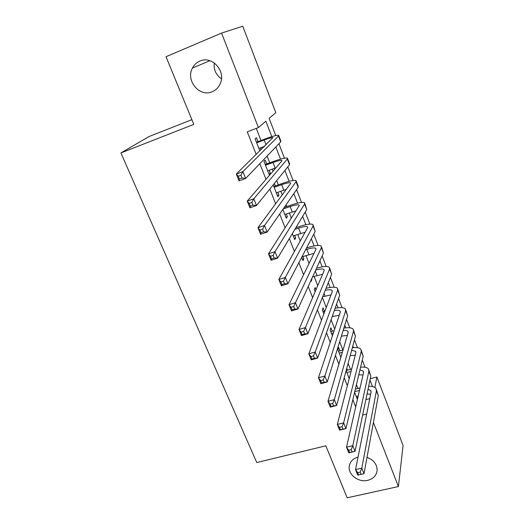 <?xml version="1.0" encoding="UTF-8"?>
<svg xmlns="http://www.w3.org/2000/svg" width="524" height="524" viewBox="0 0 524 524"><rect width="100%" height="100%" fill="white"/><g stroke="black" fill="none" stroke-linecap="round" stroke-linejoin="round"><path stroke-width="0.79" d="M367.01 457.347C373.697 459.941 377.07 464.297 377.123 470.401C376.461 475.523 373.35 478.831 367.776 480.331C358.671 482.683 348.047 474.783 349.226 466.517C349.934 461.768 352.875 458.605 358.056 457.033M199.886 61.085C212.102 55.23 226.381 71.402 220.146 83.873C218.442 87.6 215.783 90.22 212.161 91.733C199.611 97.536 185.372 80.526 192.472 68.035C194.162 64.806 196.638 62.487 199.886 61.085M221.456 78.777C215.96 74.984 213.563 69.692 214.257 62.887M191.869 119.668L149.045 136.535L120.92 152.936L256.753 462.541L325.83 445.813L347.183 497.8L398.41 486.554L373.396 422.416M120.92 152.936L193.808 124.391L166.01 56.71L221.567 33.084L242.743 26.2L275.807 112.673L269.133 118.391L275.742 135.546M370.245 378.734L376.887 376.979L403.08 445.472L398.41 486.554M354.604 392.273L357.414 399.432M346.122 370.664L349.213 378.538M339.932 350.838L338.596 347.425L337.895 349.704L340.888 357.329M332.249 331.227L330.893 327.762L330.14 329.943L332.439 335.799M324.454 311.335L323.079 307.83L322.273 309.907L323.858 313.935M315.992 289.746L315.153 287.611L314.302 289.582L315.14 291.73M307.195 267.312L306.291 269.179M310.83 280.753L311.079 281.375L311.95 279.443L311.708 278.827M301.654 257.369L302.938 260.644L303.868 258.823L302.964 256.518M292.327 233.606L294.685 239.619L295.674 237.909L294.698 235.42M282.842 209.449L286.314 218.279L287.355 216.694L286.307 214.015M273.207 184.893L277.812 196.638L278.919 195.164L277.792 192.295M266.683 163.947L265.164 160.062L263.958 161.333L269.192 174.669L270.358 173.326L269.153 170.254M271.818 136.626L265.851 121.208L258.417 127.574L247.263 131.812L256.21 154.514M259.819 163.671L266.002 179.346M269.827 189.059L275.631 203.771M279.672 214.021L285.102 227.802M289.346 238.571L294.423 251.448M298.863 262.721L303.593 274.714M308.23 286.471L312.625 297.619M317.439 309.841L321.507 320.164M326.504 332.838L330.258 342.355M335.426 355.462L338.871 364.206M344.202 377.732L347.353 385.723M352.842 399.655L355.704 406.912M357.925 388.494L356.425 384.649M350.458 369.387L348.106 363.361M342.893 350.012L339.657 341.746M334.685 329.026L331.076 319.791M326.275 307.503L322.365 297.501M317.741 285.652L314.112 276.384M309.068 263.467L305.977 255.555M300.265 240.935L297.717 234.418M291.324 218.056L289.34 212.98M286.818 206.541L286.117 204.733M282.24 194.817L280.838 191.227M278.342 184.848L276.685 180.597M273.017 171.21L272.211 169.154M269.742 162.833L267.096 156.073M263.644 147.224L263.454 146.746M261.011 140.491L256.282 128.387M257.939 141.644L256.393 137.701L255.129 138.84L259.871 150.925M261.103 149.713L260.389 147.886M275.297 185.922L274.34 183.492M347.517 370.18L346.77 368.28M357.99 396.904L357.689 396.137M362.641 415.074L366.689 414.058M258.417 127.574L221.567 33.084M360.957 367.134L360.741 366.564M353.418 347.628L352.803 346.043M345.774 327.86L344.753 325.227M338.019 307.804L336.585 304.103M330.153 287.473L328.293 282.659M322.175 266.847L319.876 260.893M314.086 245.92L311.328 238.8M305.878 224.698L302.656 216.366M297.547 203.161L293.846 193.592M289.097 181.311L284.899 170.457M280.517 159.132L275.814 146.969M374.85 387.452L376.887 376.979M278.906 143.74L284.466 158.176M287.814 166.868L293.06 180.479M296.591 189.636L301.523 202.447M305.23 212.069L309.867 224.102M313.745 234.163L318.088 245.442M322.129 255.935L326.19 266.474M330.395 277.386L334.181 287.204M338.543 298.523L342.061 307.647M346.567 319.352L349.822 327.801M354.479 339.88L357.479 347.674M362.274 360.119L365.031 367.272M369.964 380.07L372.479 386.594M365.876 399.616L369.793 398.607M268.871 173.857L270.358 173.326M277.438 195.681L278.919 195.164M285.881 217.191L287.355 216.694M294.206 238.394L295.674 237.909M302.407 259.295L303.868 258.823M311.341 279.633L311.95 279.443M356.72 397.664L357.885 397.362M258.895 148.443L264.541 146.347M256.681 142.803L264.22 139.98C269.009 138.225 271.93 137.432 272.984 137.609L236.311 174.027L242.92 171.617L278.493 136.07L278.624 135.257C277.019 134.995 272.624 136.188 265.432 138.834L256.446 142.201M240.896 175.265L242.92 171.617L245.664 178.455L239.062 180.839L236.311 174.027L238.243 176.228L239.344 178.966L241.996 178.009L240.896 175.265L238.243 176.228M241.996 178.009L245.664 178.455L280.713 141.847L280.831 141.002L278.788 135.69M239.062 180.839L239.344 178.966M267.672 170.791L275.952 167.811M265.491 165.237L272.997 162.506C277.766 160.809 280.7 160.115 281.807 160.423L281.748 161.084L247.23 201.098L253.812 198.786L287.335 159.06L287.401 158.091C285.731 157.632 281.316 158.674 274.144 161.228L265.196 164.484M251.828 202.467L253.812 198.786L256.505 205.5L249.928 207.792L247.23 201.098L249.188 203.391L250.269 206.083L252.915 205.159L251.828 202.467L249.188 203.391M252.915 205.159L256.505 205.5L289.523 164.759L289.576 163.75L287.604 158.634M249.928 207.792L250.269 206.083M276.312 192.812L286.255 189.387M274.163 187.337L281.643 184.697C286.399 183.059 289.346 182.463 290.493 182.902L290.479 183.669L257.959 227.685L264.509 225.471L296.04 181.71L296.047 180.59C294.311 179.929 289.877 180.832 282.731 183.295L273.816 186.446M262.57 229.184L264.509 225.471L267.155 232.067L260.611 234.261L257.959 227.685L259.937 230.069L261.004 232.708L263.631 231.824L262.57 229.184L259.937 230.069M263.631 231.824L267.155 232.067L298.195 187.317L298.189 186.158L296.289 181.232M260.611 234.261L261.004 232.708M284.833 214.519L295.896 210.903M283.183 208.958L290.165 206.567C294.901 204.989 297.861 204.484 299.053 205.048L299.08 205.912L268.491 253.806L275.015 251.677L304.621 204.019L304.562 202.749C302.767 201.904 298.313 202.664 291.193 205.035L284.25 207.419M273.115 255.417L275.015 251.677L277.615 258.155L271.098 260.264L268.491 253.806L270.502 256.269L271.543 258.863L274.163 258.018L273.115 255.417L270.502 256.269M274.163 258.018L277.615 258.155L306.743 209.548L304.85 203.489M271.098 260.264L271.543 258.863M293.23 235.905L305.099 232.25M294.881 229.342L298.562 228.117C303.285 226.597 306.258 226.178 307.483 226.866L307.549 227.829L278.84 279.469L285.338 277.425L313.07 226.001L312.952 224.586C311.099 223.552 306.625 224.18 299.531 226.466L295.87 227.691M283.477 281.198L285.338 277.425L287.886 283.785L281.401 285.809L278.84 279.469L280.877 282.01L281.899 284.558L284.506 283.746L283.477 281.198L280.877 282.01M284.506 283.746L287.886 283.785L315.16 231.444L313.273 225.425M281.401 285.809L281.899 284.558M301.922 256.852L313.974 253.38M305.623 249.745L306.841 249.352C311.544 247.891 314.531 247.564 315.795 248.369L315.9 249.424L289.012 304.68L295.477 302.721L321.395 247.656L321.225 246.103C319.312 244.891 314.819 245.389 307.752 247.59L306.547 247.983M293.663 306.52L295.477 302.721L297.986 308.977L291.527 310.915L289.012 304.68L291.069 307.3L292.078 309.808L294.671 309.029L293.663 306.52L291.069 307.3M294.671 309.029L297.986 308.977L323.459 253.02L321.579 247.033M291.527 310.915L292.078 309.808M312.612 276.849L322.601 274.275M315.69 270.076C320.026 268.858 322.791 268.681 323.983 269.559L324.127 270.712L299.007 329.458L305.44 327.579L329.603 268.995L329.373 267.312C327.52 265.969 323.243 266.271 316.548 268.203M303.665 331.404L305.44 327.579L307.909 333.729L301.483 335.583L299.007 329.458L301.084 332.157L302.073 334.613L304.654 333.867L303.665 331.404L301.084 332.157M304.654 333.867L307.909 333.729L331.633 274.288L329.766 268.334M301.483 335.583L302.073 334.613M322.666 296.761L331.017 294.914M325.227 290.335C328.777 289.549 331.057 289.582 332.052 290.44L332.236 291.685L308.833 353.811L315.238 352.01L337.685 290.034L337.41 288.213C335.733 286.825 331.941 286.864 326.026 288.324M313.496 355.861L315.238 352.01L317.655 358.056L311.263 359.837L308.833 353.811L310.928 356.582L311.904 358.999L314.472 358.285L313.496 355.861L310.928 356.582M314.472 358.285L317.655 358.056L339.69 295.241L337.836 289.32M311.263 359.837L311.904 358.999M332.229 316.522L339.251 315.297M323.662 313.437L324.087 313.306M324.88 311.21L323.007 311.767M334.345 310.483C337.26 310.018 339.152 310.201 340.011 311.033L340.227 312.356L318.487 377.752L324.86 376.029L345.657 310.765L345.323 308.813C343.79 307.398 340.384 307.228 335.105 308.315M323.164 379.9L324.86 376.029L327.245 381.97L320.878 383.673L318.487 377.752L320.603 380.588L321.566 382.972L324.12 382.284L323.164 379.9L320.603 380.588M324.12 382.284L327.245 381.97L347.635 315.9L345.788 310.012M320.878 383.673L321.566 382.972M331.509 333.421L333.408 332.878M334.135 330.683L330.808 331.64M343.135 330.467C345.532 330.244 347.104 330.533 347.857 331.325L348.106 332.74L327.985 401.292L334.332 399.642L353.517 331.194L353.13 329.124C351.696 327.69 348.611 327.356 343.862 328.129M341.393 336.126L347.32 335.426M332.661 403.539L334.332 399.642L336.67 405.484L330.336 407.115L327.985 401.292L330.12 404.194L331.063 406.532L333.605 405.877L332.661 403.539L330.12 404.194M333.605 405.877L336.67 405.484L355.462 336.264L353.621 330.402M330.336 407.115L331.063 406.532M339.244 353.137L342.375 352.266M343.05 349.966L338.497 351.237M351.656 350.268L355.586 351.335L355.875 352.829L337.325 424.44L343.633 422.861L361.259 351.342L360.826 349.154C359.477 347.7 356.648 347.229 352.344 347.746M350.215 355.593L355.239 355.285M342.008 426.778L343.633 422.861L345.938 428.606L339.631 430.165L337.325 424.44L339.473 427.407L340.397 429.706L342.932 429.077L342.008 426.778L339.473 427.407M342.932 429.077L345.938 428.606L363.178 356.333L361.35 350.51M339.631 430.165L340.397 429.706M348.768 377.391L349.567 377.182M346.875 372.577L351.047 371.451M351.67 369.06L346.154 370.553M359.949 369.879L363.217 371.071L363.532 372.643L346.502 447.201L352.79 445.695L368.896 371.208L368.418 368.896C367.134 367.435 364.527 366.859 360.597 367.16M358.75 374.889L363.021 374.889M351.191 449.625L352.79 445.695L355.056 451.347L348.774 452.834L346.502 447.201L348.67 450.227L349.58 452.487L352.102 451.891L351.191 449.625L348.67 450.227M352.102 451.891L355.056 451.347L370.789 376.127L368.968 370.337M348.774 452.834L349.58 452.487M356.268 396.504L358.2 396.006M354.755 391.657L359.471 390.426M360.04 387.943L355.344 389.175M368.038 389.28L370.737 390.524L371.084 392.175L355.534 469.589L361.789 468.155L376.429 390.793L375.898 388.369C374.68 386.902 372.263 386.227 368.654 386.352M367.049 394.015L370.671 394.231M360.23 472.104L361.789 468.155L364.016 473.709L357.768 475.13L355.534 469.589L357.715 472.674L358.613 474.901L361.121 474.331L360.23 472.104L357.715 472.674M361.121 474.331L364.016 473.709L378.295 395.646L376.481 389.882M357.768 475.13L358.613 474.901M264.22 139.98L266.107 144.814M278.493 136.07L280.713 141.847M272.997 162.506L275.172 168.086M287.335 159.06L289.523 164.759M281.643 184.697L283.785 190.192M296.04 181.71L298.195 187.317M290.165 206.567L292.274 211.984M304.621 204.019L306.743 209.548M298.562 228.117L300.645 233.455M313.07 226.001L315.16 231.444M306.841 249.352L308.891 254.618M321.395 247.656L323.459 253.02M315.271 271L317.02 275.473M329.603 268.995L331.633 274.288M324.002 293.401L325.031 296.04M337.685 290.034L339.69 295.241M332.596 315.461L332.93 316.319M345.657 310.765L347.635 315.9M353.517 331.194L355.462 336.264M361.259 351.342L363.178 356.333M368.896 371.208L370.789 376.127M376.429 390.793L378.295 395.646M192.472 68.035L209.908 60.699M349.226 466.517L349.691 464.362M281.807 160.423L281.945 160.783M290.493 182.902L290.656 183.334M299.053 205.048L299.243 205.546M307.483 226.866L307.699 227.429M315.795 248.369L316.038 248.992M323.983 269.559L324.245 270.24M332.052 290.44L332.34 291.187M340.011 311.033L340.318 311.832M347.857 331.325L348.185 332.183M355.586 351.335L355.94 352.246M363.217 371.071L363.591 372.033M370.737 390.524L371.13 391.539"/></g></svg>
